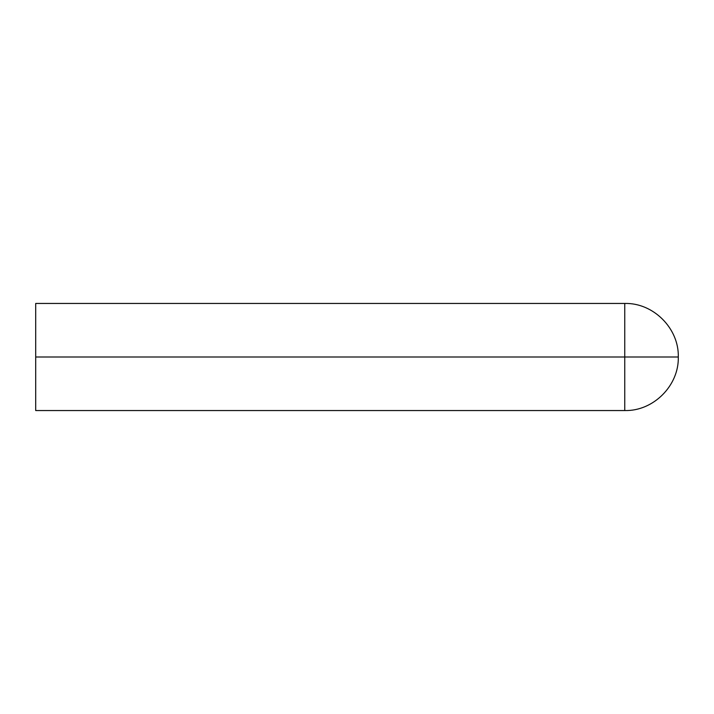<?xml version="1.0" encoding="UTF-8"?>
<svg xmlns="http://www.w3.org/2000/svg" width="714" height="714" viewBox="0 0 714 714"><rect width="100%" height="100%" fill="white"/><g stroke="black" fill="none" stroke-linecap="round" stroke-linejoin="round"><path stroke-width="1.07" d="M35.7 410.55L35.7 303.45L35.7 357L678.3 357L624.75 357L624.75 410.55L624.75 357L35.7 357L35.7 410.55L624.75 410.55L624.75 303.45C653.346 302.691 679.059 328.404 678.3 357C679.059 385.596 653.346 411.309 624.75 410.55M35.7 303.45L624.75 303.45"/></g></svg>
